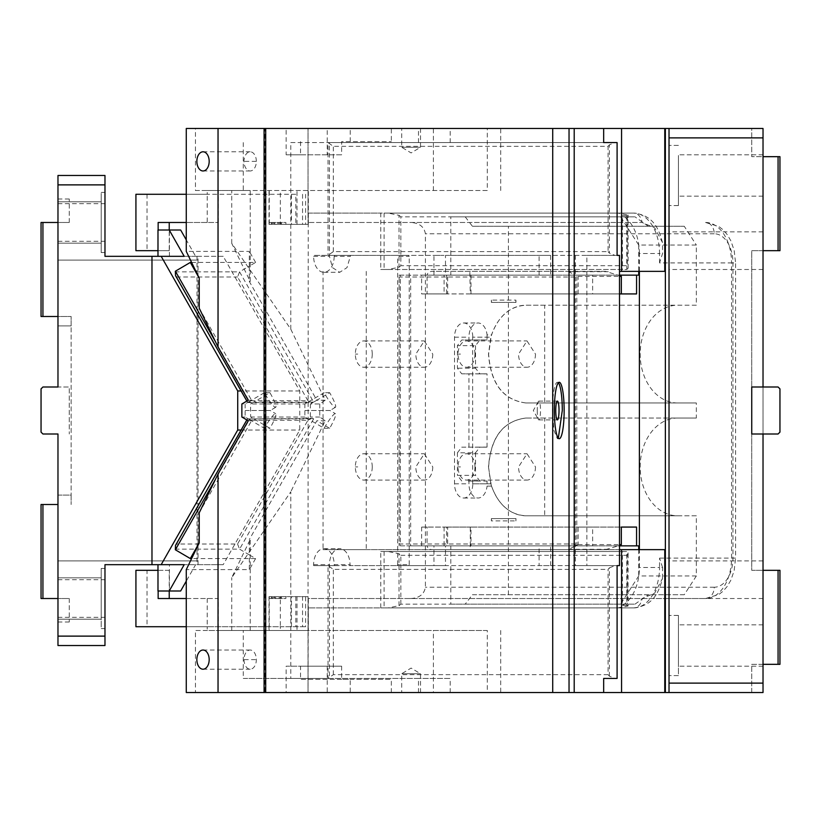<?xml version="1.0" encoding="UTF-8"?>
<svg xmlns="http://www.w3.org/2000/svg" width="821" height="821" viewBox="0 0 821 821"><rect width="100%" height="100%" fill="white"/><g stroke="black" fill="none" stroke-linecap="round" stroke-linejoin="round"><path stroke-width="0.62" stroke-dasharray="4.11 3.08" d="M678.423 645.522L678.423 666.2L678.423 645.522C678.423 684.324 678.423 684.324 678.423 645.522C678.423 684.324 678.423 684.324 678.423 645.522C678.423 606.709 678.423 606.709 678.423 645.522C678.423 606.709 678.423 606.709 678.423 645.522C678.423 618.839 678.423 618.839 678.423 645.522C678.423 618.839 678.423 618.839 678.423 645.522L678.423 615.432L678.423 645.522C678.423 684.324 678.423 684.324 678.423 645.522C678.423 684.324 678.423 684.324 678.423 645.522M763.027 645.522L763.027 624.832L763.027 645.522M669.023 645.522L669.023 615.432L669.023 645.522M778.072 156.678L778.072 250.682L779.95 250.682L779.95 156.678L751.749 156.678L751.749 128.476L763.027 128.476L751.749 128.476L751.749 156.678L763.027 156.678L763.027 128.476L669.023 128.476L669.023 692.524L763.027 692.524L763.027 664.322L763.027 692.524L751.749 692.524L751.749 664.322L763.027 664.322L763.027 662.444L763.027 664.322L751.749 664.322L751.749 692.524L763.027 692.524L763.027 434.001L751.749 434.001L751.749 386.999L763.027 386.999L763.027 434.001L751.749 434.001L751.749 386.999L763.027 386.999L763.027 128.476L763.027 662.444L763.027 570.318L779.95 570.318L779.95 664.322L778.072 664.322L778.072 570.318M669.023 128.476L669.023 692.524L669.023 128.476L308.029 128.476L308.029 222.481L308.029 128.476L308.029 213.08L633.566 213.08L388.138 213.08L399.027 215.328L399.027 267.246L388.138 269.493L626.782 269.493L628.127 268.149L627.244 265.727L400.843 265.727L400.843 216.847L399.027 215.328M669.023 153.835L669.023 205.568L669.023 153.835M669.023 250.682L669.023 269.493L669.023 250.682M678.423 175.478L678.423 205.568L678.423 175.478C678.423 202.161 678.423 202.161 678.423 175.478C678.423 202.161 678.423 202.161 678.423 175.478C678.423 148.796 678.423 148.796 678.423 175.478C678.423 148.796 678.423 148.796 678.423 175.478L678.423 205.568L678.423 175.478C678.423 148.796 678.423 148.796 678.423 175.478C678.423 148.796 678.423 148.796 678.423 175.478M763.027 175.478L763.027 196.168L763.027 175.478M763.027 156.678L763.027 269.493L763.027 250.682L751.749 250.682L751.749 570.318L763.027 570.318L763.027 250.682L778.072 250.682M763.027 137.877L669.023 137.877M763.027 683.123L669.023 683.123M763.027 434.001L751.749 434.001L751.749 386.999L751.749 434.001L751.749 386.999L751.749 434.001L763.027 434.001L763.027 386.999L778.072 386.999L779.95 388.877L779.95 432.123L778.072 434.001L763.027 434.001L778.072 434.001L779.95 432.123L779.95 388.877L778.072 386.999L751.749 386.999L751.749 434.001L778.072 434.001L779.95 432.123L779.95 388.877L778.072 386.999L763.027 386.999M778.072 664.322L763.027 664.322M669.023 175.478L669.023 205.568L669.023 175.478M669.023 579.718L669.023 560.907L669.023 579.718M763.027 579.718L763.027 560.907L763.027 579.718M300.548 141.643L300.548 154.8L341.639 154.8L341.639 141.643L391.33 141.643L341.639 141.643M350.239 141.643L350.239 128.476L286.149 128.476L286.149 154.8L300.548 154.8M286.149 154.8L341.639 154.8M286.149 128.476L327.24 128.476L327.24 154.8M327.24 128.476L391.33 128.476L391.33 141.643M619.506 271.371L664.764 271.371M366.258 271.371L366.258 549.629L323.043 549.629L323.043 271.371M286.149 692.524L350.239 692.524L350.239 679.357L300.548 679.357L300.548 666.2L286.149 666.2L286.149 692.524L327.24 692.524L327.24 666.2L286.149 666.2M327.24 666.2L341.639 666.2L341.639 679.357L391.33 679.357L350.239 679.357M186.275 598.519L218.314 598.519L218.314 630.477L487.284 630.477L487.284 692.524L418.494 692.524L603.671 692.524L327.24 692.524M391.33 692.524L391.33 679.357M341.639 666.2L300.548 666.2M341.639 679.357L300.548 679.357M350.239 692.524L265.039 692.524L265.039 128.476L350.239 128.476M619.506 549.629L323.043 549.629M291.455 194.279L295.817 194.279L295.817 224.369L291.455 224.369L291.455 194.279L207.21 194.279L207.21 190.523L195.46 190.523L195.46 128.476L603.671 128.476L391.33 128.476M388.138 213.08L380.759 213.08L380.759 269.493L626.782 269.493L626.782 215.625L628.065 214.969L617.72 213.08M384.095 213.08L384.095 269.493L380.759 269.493M628.127 268.149L628.065 214.969L627.244 216.847L400.843 216.847M384.095 269.493L388.138 269.493M399.027 267.246L400.843 265.727M626.782 215.625L622.462 215.625L622.462 269.493M669.023 692.524L308.029 692.524L308.029 598.519L705.578 598.519L308.029 598.519L308.029 692.524L308.244 607.92L380.759 607.92L380.759 551.507L622.462 551.507L622.462 605.375A40.424 25.985 -90 0 0 627.511 601.444A40.424 25.985 -90 0 0 639.385 567.496L639.385 549.629L664.764 549.629M617.72 607.92L628.065 606.031L627.244 604.153L400.843 604.153L399.027 605.672L388.138 607.92L633.566 607.92A11.278 8.641 90 0 0 642.084 598.519L654.583 593.285L662.485 578.477C658.729 592.752 653.003 605.857 633.566 607.92L308.029 607.92L308.244 213.08L380.759 213.08M622.462 551.507L626.782 551.507L628.127 552.851L628.065 606.031L626.782 605.375L626.782 551.507L380.759 551.507M384.095 551.507L384.095 607.92L380.759 607.92M662.568 567.496L659.55 558.095L659.55 567.496L662.568 567.496L662.485 578.477M659.55 558.095L735.595 558.095L735.595 262.905L731.562 262.905A40.424 25.985 90 0 0 705.578 222.481A11.278 8.641 -90 0 1 714.219 233.769A29.146 18.729 90 0 1 732.948 262.905L732.948 558.095A29.146 18.729 90 0 1 714.219 587.231A11.278 8.641 90 0 1 705.578 598.519A40.424 25.985 -90 0 0 731.562 558.095L731.562 262.905L659.55 262.905L662.568 253.504L662.485 242.523L654.778 227.899L642.084 222.481L308.029 222.481L642.084 222.481A11.278 8.641 -90 0 0 633.566 213.08A40.424 25.985 90 0 1 659.55 253.504L662.568 253.504M659.55 262.905L659.55 253.504L639.385 253.504L639.385 271.371M626.782 605.375L622.462 605.375M628.127 552.851L627.244 555.273L627.244 604.153M400.843 604.153L400.843 555.273L399.027 553.754L388.138 551.507M384.095 607.92L388.138 607.92M410.685 598.519C419.233 598.099 424.149 594.332 425.411 587.231L425.411 233.769C424.139 226.668 419.233 222.901 410.685 222.481M639.385 253.504A40.424 25.985 -90 0 0 627.511 219.556A40.424 25.985 -90 0 0 622.462 215.625M308.244 692.524L265.039 692.524M265.039 128.476L308.244 128.476M366.258 549.629L639.385 549.629M763.027 250.682L751.749 250.682L751.749 570.318L763.027 570.318M101.219 598.519L101.219 619.198L101.219 598.519C101.219 637.322 101.219 637.322 101.219 598.519C101.219 637.322 101.219 637.322 101.219 598.519C101.219 559.706 101.219 559.706 101.219 598.519C101.219 559.706 101.219 559.706 101.219 598.519C101.219 571.837 101.219 571.837 101.219 598.519C101.219 571.837 101.219 571.837 101.219 598.519L101.219 568.43L101.219 598.519C101.219 625.192 101.219 625.192 101.219 598.519C101.219 625.192 101.219 625.192 101.219 598.519C101.219 571.837 101.219 571.837 101.219 598.519C101.219 571.837 101.219 571.837 101.219 598.519M57.973 495.104L71.129 495.104L71.129 504.505L71.129 495.104L57.973 495.104L57.973 598.519C57.973 628.835 57.973 628.835 57.973 598.519C57.973 628.835 57.973 628.835 57.973 598.519L57.973 434.001L42.928 434.001L41.05 432.123L41.05 388.877L42.928 386.999L57.973 386.999L57.973 316.495L57.973 325.896L71.129 325.896L71.129 316.495L71.129 495.104L71.129 325.896L57.973 325.896M104.975 598.519L104.975 568.43L104.975 598.519M57.973 636.121L57.973 645.522L104.975 645.522L104.975 636.121L57.973 636.121L57.973 434.001L42.928 434.001L41.05 432.123L41.05 388.877L42.928 386.999L57.973 386.999L42.928 386.999L41.05 388.877L41.05 432.123L42.928 434.001L57.973 434.001M104.975 184.879L57.973 184.879L57.973 175.478L104.975 175.478L104.975 256.326L198.046 256.326L198.046 560.907L57.973 560.907L198.046 560.907L198.046 564.674L104.975 564.674L104.975 636.121M69.251 598.519L69.251 622.02L69.251 598.519L57.973 598.519L69.251 598.519M42.928 598.519L42.928 504.505L41.05 504.505L41.05 598.519L57.973 598.519M42.928 504.505L57.973 504.505M42.928 222.481L57.973 222.481L57.973 243.17L57.973 198.98L57.973 222.481L69.251 222.481L57.973 222.481L57.973 316.495L71.129 316.495L41.05 316.495L41.05 222.481L42.928 222.481L42.928 316.495M69.251 222.481L69.251 198.98L69.251 222.481M57.973 184.879L57.973 386.999L69.251 386.999L69.251 434.001L69.251 386.999L57.973 386.999M57.973 222.481L57.973 316.495M198.046 260.093L57.973 260.093L198.046 260.093M104.975 222.481L104.975 252.57L104.975 222.481M198.046 564.674L198.046 256.326L196.999 256.326L196.999 564.674L198.046 564.674M196.999 256.326L223.209 256.326L299.757 390.96L299.757 430.04L223.209 564.674L195.624 564.674L186.275 581.104M196.999 564.674L223.209 564.674M241.076 430.04L299.757 430.04M180.651 590.997L169.403 590.997L169.403 564.674L195.624 564.674M157.981 590.997L169.403 590.997M184.191 564.674L169.403 564.674M151.977 256.326L151.977 564.674M299.757 390.96L241.076 390.96M223.209 256.326L195.624 256.326L186.275 239.896M180.651 230.003L157.981 230.003M195.624 256.326L184.191 256.326M169.403 256.326L169.403 230.003M101.219 222.481L101.219 243.17L101.219 222.481C101.219 261.294 101.219 261.294 101.219 222.481C101.219 261.294 101.219 261.294 101.219 222.481C101.219 183.678 101.219 183.678 101.219 222.481C101.219 183.678 101.219 183.678 101.219 222.481C101.219 249.163 101.219 249.163 101.219 222.481C101.219 249.163 101.219 249.163 101.219 222.481L101.219 252.57L101.219 222.481C101.219 195.809 101.219 195.809 101.219 222.481C101.219 195.809 101.219 195.809 101.219 222.481M246.885 401.048L247.357 401.89L253.884 402.105L250.682 403.983L250.559 410.5L250.682 417.017L253.884 418.895L249.163 418.895L311.693 418.392L307.926 420.27L237.567 544.015L176.402 544.015L247.357 419.11L246.762 420.27L307.926 420.27M191.632 262.443L255.608 262.443L249.327 266.127L249.327 281.48L316.844 400.227L313.632 402.105L329.662 392.705A15.979 2.401 -120.4 0 1 335.44 407.308A15.979 2.401 -120.4 0 1 335.225 407.36A15.979 2.401 -120.4 0 1 324.131 392.705L308.091 402.105L313.632 402.105L311.693 402.608L248.537 402.608L249.43 401.469L215.492 341.782M199.226 308.214L251.544 400.227L245.14 403.983L241.867 403.983M231.738 243.355L231.738 190.523L250.21 190.523L250.21 281.48L231.738 243.355L290.788 329.18L325.208 400.227L319.749 403.983L310.42 403.983L313.632 402.105L239.568 271.843L249.327 266.127L249.327 251.4L186.275 251.4M325.208 400.227L316.844 400.227M550.624 565.618L550.624 545.873L445.485 545.873L445.485 565.618L550.624 565.618L397.097 565.618L397.703 564.674L409.227 564.674L408.622 565.618L350.608 565.618L350.003 564.674A15.979 10.273 -90 0 0 339.73 548.695A15.979 10.273 -90 0 0 329.457 564.674L329.457 678.423L290.788 678.423L290.788 491.82L231.738 577.645L250.21 539.52L249.327 539.52L249.327 554.873L255.608 558.557L191.632 558.557M319.749 403.983L319.749 417.017L325.208 420.773L290.788 491.82M290.788 329.18L290.788 142.577L329.457 142.577L328.02 142.577L328.02 255.382L350.608 255.382L346.996 267.625L339.73 272.305L332.474 267.625L329.457 256.326L329.457 142.577M290.788 142.577L603.671 142.577L328.02 142.577L333.316 146.343L608.074 146.343L608.074 251.626L333.316 251.626L328.02 255.382L313.622 255.382L408.622 255.382L350.608 255.382M408.622 255.382L409.227 256.326L397.703 256.326L397.097 255.382L444.038 255.382L433.96 255.382L433.96 275.127L550.624 275.127L550.624 255.382L445.485 255.382L445.485 275.127M409.227 564.674L409.227 256.326M334.763 255.382L334.168 256.326L350.003 256.326M334.168 256.326A15.979 10.273 90 0 1 323.895 272.305A15.979 10.273 90 0 1 313.622 256.326L313.622 255.382M608.074 146.343L609.387 144.824L615.001 142.577L617.094 142.577M608.074 251.626L609.387 253.145L609.387 144.824M617.094 255.382L615.001 255.382L609.387 253.145M231.738 190.523L487.284 190.523L487.284 128.476M243.262 142.577L243.262 190.523M195.46 190.523L487.284 190.523M207.21 190.523L250.21 190.523M269.237 224.369L308.327 224.369L269.237 224.369L269.237 190.523M295.817 194.279L135.927 194.279M158.145 222.481L218.314 222.481L207.21 222.481L207.21 194.279L186.275 194.279M147.021 194.279L147.021 250.682L169.239 250.682L169.239 230.003M218.314 222.481L218.314 190.523M207.21 222.481L186.275 222.481M169.239 250.682L158.145 250.682L158.145 230.003M147.021 250.682L135.927 250.682M195.46 128.476L186.275 128.476M249.327 281.48L250.21 281.48M274.789 222.481L274.789 224.369L271.741 224.369L281.541 224.369L280.669 222.481L269.237 222.481L280.341 222.481L280.341 190.523M281.541 224.369L305.607 224.369L305.607 194.279M295.817 224.369L305.607 224.369M274.789 224.369L291.455 224.369M302.559 194.279L302.559 224.369M285.893 224.369L285.893 222.481L280.669 222.481M280.341 224.369L280.341 222.481L285.893 222.481M271.135 222.481L271.741 224.369M696.341 575.952L684.252 594.753L472.403 594.753L465.209 604.153L635.002 604.153L620.604 604.153L638.728 575.952L696.341 575.952L696.341 515.793L677.623 515.793A48.88 37.448 -90 0 1 640.175 466.903A48.88 37.448 -90 0 1 677.623 418.022L696.341 418.022L696.341 402.978L525.943 402.978C503.201 400.084 490.722 383.787 488.495 354.097L490.814 337.174L472.66 337.174L490.814 337.174M677.623 515.793L526.066 515.793A48.88 37.448 -90 0 1 491.502 485.704L491.42 485.704A14.193 9.123 90 0 1 491.379 486.124L487.058 486.124L487.058 483.826L472.773 483.826A14.193 9.123 90 0 1 463.649 498.019A14.193 9.123 90 0 1 454.526 483.826L454.526 337.174A14.193 9.123 90 0 1 463.649 322.981A14.193 9.123 90 0 1 472.773 337.174M526.066 402.978C503.324 400.084 490.835 383.787 488.618 354.097L491.379 335.296C498.265 316.198 509.79 306.171 525.943 305.207L696.341 305.207L696.341 245.048L638.728 245.048L620.604 216.847L635.002 216.847L450.801 216.847L450.801 275.127L400.391 275.127L400.391 545.873L450.801 545.873L450.801 604.153L465.209 604.153M487.058 334.876L487.058 339.945L468.935 339.945L468.935 337.174A14.193 9.123 90 0 1 478.058 322.981A14.193 9.123 90 0 1 487.058 334.876L491.379 334.876A14.193 9.123 90 0 1 491.42 335.296L491.502 335.296A48.88 37.448 -90 0 1 526.066 305.207M461.73 481.003L457.41 475.369L475.533 475.369L479.854 481.003L468.206 481.003A8.456 6.486 -90 0 1 468.935 481.055L468.935 483.826A14.193 9.123 90 0 0 478.058 498.019A14.193 9.123 90 0 0 487.058 486.124M457.41 452.802L461.73 447.168L487.058 447.106A8.456 6.486 -90 0 1 486.34 447.168L479.854 447.168L475.533 452.802L457.41 452.802L457.41 475.369M468.935 447.106L468.935 373.894L461.73 373.832L457.41 368.198L457.41 345.631L461.73 339.997L479.854 339.997L475.533 345.631L457.41 345.631M468.935 339.945A8.456 6.486 -90 0 1 468.206 339.997L461.73 339.997M487.058 339.945A8.456 6.486 -90 0 1 486.34 339.997L468.206 339.997M486.34 339.997L479.854 339.997M475.533 345.631L475.533 368.198L457.41 368.198M468.206 373.832L486.34 373.832L479.854 373.832L475.533 368.198M479.854 373.832L461.73 373.832M486.34 373.832A8.456 6.486 -90 0 1 487.058 373.894L468.935 373.894M487.058 447.106L487.058 373.894M486.34 447.168L468.206 447.168M479.854 447.168L461.73 447.168M475.533 452.802L475.533 475.369M479.854 481.003L468.206 481.003M486.34 481.003A8.456 6.486 -90 0 1 487.058 481.055L468.935 481.055M472.66 483.826L472.66 337.174M472.773 483.826L490.937 483.826L487.058 483.826L487.058 481.055M490.814 483.826L488.495 466.903C490.722 437.213 503.201 420.916 525.943 418.022L677.623 418.022M491.379 486.124L488.495 466.903M696.341 515.793L525.943 515.793C509.79 514.829 498.275 504.802 491.379 485.704M433.96 275.127L540.546 275.127L399.139 275.127L399.139 545.873L399.139 275.127L410.664 275.127L410.664 545.873L400.391 545.873M410.664 275.127L400.391 275.127M684.252 594.753L472.403 594.753M635.002 604.153L648.251 594.753M620.604 604.153L450.801 604.153M465.209 216.847L472.403 226.247L684.252 226.247L696.341 245.048M508.415 594.753L508.415 226.247M472.403 226.247L684.252 226.247M648.251 226.247L635.002 216.847M638.728 275.127L450.801 275.127M638.728 245.048L638.728 271.371M620.604 216.847L450.801 216.847M696.341 305.207L544.672 305.207L544.672 402.978L696.341 402.978M696.341 418.022L544.672 418.022L544.672 515.793M638.728 549.629L638.728 575.952M638.728 545.873L450.801 545.873M470.997 527.072L621.343 527.072L470.279 527.072L470.279 545.873L447.671 545.873L447.671 527.072L444.099 527.072L470.997 527.072L470.997 545.873L427.074 545.873C427.567 548.264 429.332 549.516 432.369 549.629L605.59 549.629L568.142 549.629L578.138 544.59L578.138 527.072L592.639 527.072L592.639 545.873L421.635 545.873L446.655 545.873L446.655 527.072L421.635 527.072L427.074 527.072L427.074 545.873M592.639 527.072L578.138 527.072M578.138 544.59L619.506 544.59M446.655 527.072L427.074 527.072M605.59 549.629L618.285 545.873L470.279 545.873L469.817 549.629M568.142 549.629L432.369 549.629M619.506 545.36L618.285 545.873M447.671 527.072L470.279 527.072M619.506 545.873L470.997 545.873M425.196 293.928L446.655 293.928L421.635 293.928L421.635 275.127L446.655 275.127L427.074 275.127C427.567 272.736 429.332 271.484 432.369 271.371L605.59 271.371L619.506 275.64M568.142 271.371L575.069 275.127L446.655 275.127L446.655 293.928M619.506 275.127L427.074 275.127L427.074 293.928M592.639 293.928L619.506 293.928L592.639 293.928L592.639 275.127L575.069 275.127L578.138 276.41L619.506 276.41M578.138 293.928L578.138 276.41M605.59 271.371L432.369 271.371M618.285 275.127L447.671 275.127L447.671 293.928L621.343 293.928L470.279 293.928L469.817 271.371M470.279 293.928L444.099 293.928L444.099 275.127M544.672 418.022L525.943 418.022M525.943 402.978L544.672 402.978M677.623 402.978A48.88 37.448 -90 0 1 640.175 354.097A48.88 37.448 -90 0 1 677.623 305.207M544.672 305.207L525.943 305.207M269.924 392.705L264.383 392.705A15.979 2.401 -120.4 0 0 275.476 407.36A15.979 2.401 -120.4 0 0 275.692 407.308A15.979 2.401 -120.4 0 0 269.924 392.705L253.884 402.105L308.091 402.105L304.878 403.983L250.682 403.983M324.131 428.295L329.662 428.295A15.979 2.401 120.4 0 0 335.44 413.692A15.979 2.401 120.4 0 0 335.225 413.64A15.979 2.401 -59.6 0 0 324.131 428.295L304.878 417.017L304.878 403.983M305.002 410.5L329.991 410.5L335.44 413.692M231.738 630.477L231.738 577.645M290.788 678.423L243.262 678.423L243.262 630.477M302.559 626.721L305.607 626.721L305.607 596.631L302.559 596.631L302.559 626.721L280.341 626.721L280.341 630.477L308.327 630.477L207.21 630.477L207.21 626.721L186.275 626.721M308.111 630.477L308.111 596.631L269.021 596.631L308.327 596.631L308.327 630.477M158.145 590.997L158.145 570.318L169.239 570.318L169.239 590.997M158.145 598.519L218.314 598.519M169.239 570.318L147.021 570.318L147.021 626.721L135.927 626.721M135.927 570.318L147.021 570.318M269.237 596.631L269.237 598.519L280.341 598.519L280.341 626.721L147.021 626.721M207.21 598.519L207.21 626.721L269.237 626.721L269.237 630.477M305.607 626.721L269.237 626.721L269.237 598.519L285.893 598.519L285.893 596.631L302.559 596.631M280.341 596.631L280.341 598.519L285.893 598.519M305.607 596.631L274.789 596.631L274.789 598.519M271.135 598.519L271.741 596.631L285.893 596.631M271.741 596.631L274.789 596.631M295.817 596.631L295.817 626.721M291.455 626.721L291.455 596.631M280.669 598.519L281.541 596.631M218.314 630.477L280.341 630.477M487.284 630.477L433.396 630.477L433.396 692.524L195.46 692.524L195.46 630.477L433.396 630.477M207.21 630.477L195.46 630.477M250.21 630.477L250.21 539.52M325.208 420.773L316.844 420.773L249.327 539.52M175.099 549.157L239.568 549.157L249.327 554.873L249.327 569.6L186.275 569.6M329.662 428.295L316.844 420.773M195.46 692.524L186.275 692.524M487.284 692.524L433.396 692.524M418.494 692.524L418.494 678.423L243.262 678.423M450.185 692.524L450.185 678.423L418.494 678.423M329.457 678.423L450.185 678.423M609.387 676.176L609.387 567.855L608.074 569.374L608.074 674.657L609.387 676.176L615.001 678.423L617.094 678.423M608.074 674.657L333.316 674.657L328.02 678.423L328.02 565.618L333.316 569.374L608.074 569.374M334.168 564.674L334.763 565.618L313.622 565.618L313.622 564.674A15.979 10.273 90 0 1 323.895 548.695A15.979 10.273 90 0 1 334.168 564.674L350.003 564.674M445.485 565.618L397.097 565.618M397.703 564.674L397.703 256.326M410.664 545.873L550.624 545.873M334.763 565.618L408.622 565.618M313.622 565.618L350.608 565.618M329.662 392.705L324.131 392.705M427.074 275.127L421.635 275.127M401.859 128.476L420.516 128.476L401.859 128.476M401.859 147.277L420.516 147.277L401.859 147.277M418.494 142.577L418.494 128.476M450.185 142.577L450.185 128.476M175.499 545.493L176.402 544.015M304.878 417.017L250.682 417.017M237.567 544.015L239.568 549.157L313.632 418.895L253.884 418.895L269.924 428.295A15.979 2.401 120.4 0 0 275.692 413.692A15.979 2.401 120.4 0 0 275.476 413.64A15.979 2.401 120.4 0 0 264.383 428.295L269.924 428.295M397.097 255.382L433.96 255.382M445.485 255.382L615.001 255.382M539.099 275.127L539.099 255.382L550.624 255.382M550.624 275.127L576.794 275.127L574.146 277.005L398.914 277.005M539.099 255.382L586.882 255.382L586.882 275.127L576.794 275.127L576.794 545.873L433.96 545.873L433.96 565.618M575.357 255.382L575.357 565.618L539.099 565.618L539.099 545.873M398.914 543.995L574.146 543.995L574.146 277.005M574.146 543.995L576.794 545.873L592.639 545.873M433.96 545.873L445.485 545.873M619.506 565.618L539.099 565.618M592.639 275.127L586.882 275.127L586.882 565.618M619.506 255.382L586.882 255.382M609.387 567.855L615.001 565.618L617.094 565.618M615.001 565.618L575.357 565.618M537.242 410.5A9.4 1.632 90 0 0 538.402 419.49A9.4 1.632 90 0 0 538.874 419.9A9.4 1.632 90 0 0 540.505 410.5A9.4 1.632 90 0 0 538.874 401.1A9.4 1.632 90 0 0 538.402 401.51A9.4 1.632 90 0 0 537.242 410.5M558.321 382.802A28.201 4.895 90 0 0 557.397 382.299A28.201 4.895 90 0 0 552.492 410.5L553.929 430.44L557.397 438.701L558.321 438.198M420.373 692.524L401.715 692.524L420.373 692.524M420.373 673.723L401.715 673.723L420.373 673.723M244.022 659.622A9.585 6.168 -90 0 0 250.189 669.207A9.585 6.168 -90 0 0 256.347 659.622A9.585 6.168 -90 0 0 250.189 650.027A9.585 6.168 -90 0 0 244.022 659.622L256.347 659.622M246.885 419.952L247.357 419.11L249.163 418.895L251.544 420.773L199.226 512.786M251.544 420.773L248.281 420.773M245.14 403.983L245.14 417.017L249.43 419.531L215.492 479.218M255.608 558.557L249.327 569.6M329.878 410.5L310.307 410.5L310.42 417.017L313.632 418.895L311.693 418.392M319.749 417.017L310.42 417.017M310.42 403.983L310.307 410.5M255.608 262.443L249.327 251.4M256.347 161.378A9.585 6.168 -90 0 0 250.189 151.793A9.585 6.168 -90 0 0 244.022 161.378A9.585 6.168 -90 0 0 250.189 170.973A9.585 6.168 -90 0 0 256.347 161.378L244.022 161.378M251.544 400.227L248.281 400.227M245.14 417.017L241.867 417.017M249.43 419.531L264.383 428.295M245.253 410.5L270.253 410.5L275.692 413.692M270.13 410.5L250.559 410.5M264.383 392.705L249.43 401.469M175.499 275.507L247.357 401.89L246.762 400.73L307.926 400.73L311.693 402.608M175.099 271.843L239.568 271.843L237.567 276.985L307.926 400.73M474.979 354.097A13.157 8.456 90 0 1 466.523 367.254A13.157 8.456 90 0 1 458.067 354.097A13.157 8.456 90 0 1 466.523 340.931A13.157 8.456 90 0 1 474.979 354.097M535.477 354.097A13.157 8.456 90 0 1 527.02 367.254A13.157 8.456 90 0 1 518.554 354.097L527.02 340.931L535.477 354.097M372.262 354.097A13.157 8.456 90 0 1 363.795 367.254A13.157 8.456 90 0 1 355.339 354.097A13.157 8.456 90 0 1 363.795 340.931A13.157 8.456 90 0 1 372.262 354.097M432.749 354.097A13.157 8.456 90 0 1 424.293 367.254A13.157 8.456 90 0 1 415.826 354.097L424.293 340.931L432.749 354.097M372.262 466.903A13.157 8.456 90 0 1 363.795 480.069A13.157 8.456 90 0 1 355.339 466.903A13.157 8.456 90 0 1 363.795 453.746A13.157 8.456 90 0 1 372.262 466.903M432.749 466.903A13.157 8.456 90 0 1 424.293 480.069A13.157 8.456 90 0 1 415.826 466.903L424.293 453.746L432.749 466.903M474.979 466.903A13.157 8.456 90 0 1 466.523 480.069A13.157 8.456 90 0 1 458.067 466.903A13.157 8.456 90 0 1 466.523 453.746A13.157 8.456 90 0 1 474.979 466.903M535.477 466.903A13.157 8.456 90 0 1 527.02 480.069A13.157 8.456 90 0 1 518.554 466.903L527.02 453.746L535.477 466.903M491.379 302.395L491.379 300.086A14.193 9.123 90 0 1 491.502 302.395L515.865 302.395L515.865 300.086L491.379 300.086M491.502 302.395L515.865 302.395M515.865 300.086A14.193 9.123 90 0 1 515.988 302.395M515.988 518.605A14.193 9.123 90 0 1 515.865 520.914L515.988 518.605L491.502 518.605A14.193 9.123 90 0 1 491.379 520.914L515.865 520.914M491.502 518.605L515.865 518.605M491.379 520.914L491.379 518.605M420.516 128.476L420.516 147.277L411.116 152.932L401.715 147.277L401.715 128.476M538.402 401.51L533.311 410.5L538.402 419.49M420.516 692.524L420.516 673.723L411.116 668.068L401.715 673.723L401.715 692.524M460.468 354.097L458.067 354.097M357.74 354.097L355.339 354.097M357.74 466.903L355.339 466.903M460.468 466.903L458.067 466.903M627.244 216.847L627.244 265.727M633.566 607.92A40.424 25.985 -90 0 0 659.55 567.496L639.385 567.496M400.843 555.273L627.244 555.273M399.027 605.672L399.027 553.754M714.219 233.769L425.411 233.769M714.219 587.231L425.411 587.231M705.578 598.519L718.868 594.486L722.973 591.274L727.108 586.563L730.854 580.201L734.138 570.728L735.595 558.095L732.948 558.095M705.578 222.481L718.868 226.514L722.973 229.726L727.108 234.437L730.854 240.799L734.138 250.272L735.595 262.905L732.948 262.905M313.622 256.326L329.457 256.326M333.316 251.626L333.316 146.343M308.111 224.369L308.111 190.523M297.007 224.369L297.007 190.523M281.541 223.24L271.741 223.24M454.526 337.174L468.935 337.174M454.526 483.826L468.935 483.826M488.618 466.903C490.835 437.213 503.324 420.916 526.066 418.022M608.31 549.311L568.543 549.311M568.543 271.689L608.31 271.689M297.007 596.631L297.007 630.477M271.741 597.76L281.541 597.76M333.316 674.657L333.316 569.374M313.622 564.674L329.457 564.674M433.396 190.523L433.396 128.476M470.997 293.928L470.997 275.127M176.402 276.985L237.567 276.985M763.027 666.2L678.423 666.2L763.027 666.2M678.423 615.432L669.023 615.432L678.423 615.432M678.423 675.601L669.023 675.601L678.423 675.601M678.423 205.568L669.023 205.568L678.423 205.568M678.423 145.399L669.023 145.399L678.423 145.399M763.027 196.168L678.423 196.168L763.027 196.168M763.027 154.8L678.423 154.8L763.027 154.8M763.027 598.519L669.023 598.519M763.027 560.907L669.023 560.907M763.027 624.832L678.423 624.832L763.027 624.832M662.485 242.523C658.729 228.248 653.003 215.143 633.566 213.08M763.027 231.881L669.023 231.881M763.027 269.493L669.023 269.493M57.973 619.198L101.219 619.198L57.973 619.198M101.219 568.43L104.975 568.43L101.219 568.43M101.219 628.599L104.975 628.599L101.219 628.599M57.973 577.83L101.219 577.83L57.973 577.83M69.251 622.02L57.973 622.02M69.251 198.98L57.973 198.98M57.973 579.718L104.975 579.718M57.973 617.32L104.975 617.32M57.973 243.17L101.219 243.17L57.973 243.17M57.973 201.802L101.219 201.802L57.973 201.802M57.973 203.68L104.975 203.68M57.973 241.282L104.975 241.282M101.219 252.57L104.975 252.57L101.219 252.57M101.219 192.401L104.975 192.401L101.219 192.401M323.895 272.305L339.73 272.305M308.327 224.369L308.327 190.523M269.021 224.369L269.021 190.523M463.649 322.981L478.058 322.981M444.099 527.072L444.099 545.873M421.635 527.072L421.635 545.873M463.649 498.019L478.058 498.019M269.021 596.631L269.021 630.477M500.697 630.477L500.697 692.524M323.895 548.695L339.73 548.695M500.697 190.523L500.697 128.476M538.874 401.1L557.397 401.1M538.874 419.9L557.397 419.9M557.397 382.299L559.245 382.299M557.397 438.701L559.245 438.701M250.189 669.207L203.023 669.207M250.189 650.027L203.023 650.027M335.44 407.308L329.991 410.5M250.189 170.973L203.023 170.973M250.189 151.793L203.023 151.793M275.692 407.308L270.253 410.5M466.523 367.254L527.02 367.254M466.523 340.931L527.02 340.931M363.795 367.254L424.293 367.254M363.795 340.931L424.293 340.931M363.795 480.069L424.293 480.069M363.795 453.746L424.293 453.746M466.523 480.069L527.02 480.069M466.523 453.746L527.02 453.746"/><path stroke-width="1.23" d="M763.027 156.678L779.95 156.678L779.95 250.682L763.027 250.682M778.072 156.678L778.072 250.682M669.023 692.524L763.027 692.524L763.027 683.123L669.023 683.123L669.023 692.524L664.764 692.524L664.764 549.629L619.506 549.629M763.027 434.001L751.749 434.001L751.749 386.999L778.072 386.999L779.95 388.877L779.95 432.123L778.072 434.001L763.027 434.001L763.027 683.123M763.027 137.877L669.023 137.877L669.023 128.476L763.027 128.476L763.027 386.999M669.023 683.123L669.023 137.877M621.559 128.476L621.559 271.371L664.764 271.371L664.764 128.476L186.275 128.476L186.275 251.4L199.226 278.134L199.226 308.214L218.037 347.026L218.037 128.476M621.559 271.371L619.506 271.371M664.764 692.524L621.559 692.524L621.559 549.629M621.559 692.524L603.671 692.524L603.671 678.423L615.001 678.423M639.385 549.629L639.385 271.371M669.023 128.476L665.369 128.476L665.369 692.524M665.369 128.476L664.764 128.476M763.027 664.322L778.072 664.322L778.072 570.318L763.027 570.318M778.072 664.322L779.95 664.322L779.95 570.318L778.072 570.318M57.973 434.001L57.973 636.121L104.975 636.121L104.975 564.674L151.977 564.674L151.977 256.326L104.975 256.326L104.975 184.879L57.973 184.879L57.973 386.999L42.928 386.999L41.05 388.877L41.05 432.123L42.928 434.001L57.973 434.001L57.973 495.104M104.975 636.121L104.975 645.522L57.973 645.522L57.973 636.121M57.973 598.519L41.05 598.519L41.05 504.505L57.973 504.505M42.928 598.519L42.928 504.505M42.928 316.495L41.05 316.495L41.05 222.481L42.928 222.481L42.928 316.495L57.973 316.495M42.928 222.481L57.973 222.481M57.973 184.879L57.973 175.478L104.975 175.478L104.975 184.879M57.973 325.896L57.973 386.999M186.275 239.896L180.651 230.003L169.229 230.003L184.191 256.326L161.173 256.326L237.721 390.96L237.721 430.04L241.076 430.04M237.721 430.04L161.173 564.674L151.977 564.674M186.275 581.104L180.651 590.997L169.229 590.997L184.191 564.674L161.173 564.674M157.981 564.674L157.981 590.997L169.229 590.997L169.239 598.519M161.173 256.326L151.977 256.326M241.076 390.96L237.721 390.96M157.981 256.326L157.981 230.003L169.229 230.003L169.239 222.481M215.492 341.782L175.366 271.207L175.499 275.507L246.885 401.048M175.366 271.207L190.308 262.443L199.226 278.134M190.308 262.443L191.632 262.443M603.671 678.423L617.094 678.423L617.094 565.618L619.506 565.618L619.506 255.382L617.094 255.382L617.094 142.577L603.671 142.577L615.001 142.577M186.275 194.279L135.927 194.279L135.927 250.682L157.981 250.682M186.275 222.481L158.145 222.481L158.145 230.003M638.728 271.371L638.728 275.127L619.506 275.127M619.506 544.59L621.343 544.59L621.343 527.072L636.573 527.072L636.573 545.873L638.728 545.873L638.728 549.629M621.343 527.072L636.573 527.072M621.343 544.59L619.506 545.36M636.573 545.873L619.506 545.873M619.506 275.64L621.343 276.41L619.506 276.41M621.343 293.928L636.573 293.928L619.506 293.928L621.343 293.928L621.343 276.41M158.145 590.997L158.145 598.519L186.275 598.519M157.981 570.318L135.927 570.318L135.927 626.721L186.275 626.721M603.671 692.524L186.275 692.524L186.275 569.6L199.226 542.866L190.308 558.557L175.366 549.793L175.499 545.493L176.402 544.015M603.671 128.476L603.671 142.577M636.573 293.928L636.573 275.127M574.207 692.524L574.207 128.476M569.035 692.524L569.035 128.476M559.029 410.5A9.4 1.632 90 0 0 557.397 401.1A9.4 1.632 90 0 0 555.755 410.5A9.4 1.632 90 0 0 557.397 419.9A9.4 1.632 90 0 0 559.029 410.5M564.14 410.5A28.201 4.895 90 0 0 559.245 382.299A28.201 4.895 90 0 0 554.349 410.5A28.201 4.895 90 0 0 559.245 438.701A28.201 4.895 90 0 0 564.14 410.5M558.321 438.198L562.293 410.5A28.201 4.895 90 0 0 558.321 382.802M552.718 692.524L552.718 128.476M265.717 692.524L265.717 128.476M264.085 692.524L264.085 128.476M196.855 659.622A9.585 6.168 -90 0 0 203.023 669.207A9.585 6.168 -90 0 0 209.181 659.622A9.585 6.168 -90 0 0 203.023 650.027A9.585 6.168 -90 0 0 196.855 659.622M199.226 542.866L199.226 512.786L218.037 473.974L248.281 420.773L241.867 417.017L241.867 403.983L248.281 400.227L218.037 347.026M215.492 479.218L175.366 549.793M190.308 558.557L191.632 558.557M218.037 692.524L218.037 473.974M196.855 161.378A9.585 6.168 -90 0 0 203.023 170.973A9.585 6.168 -90 0 0 209.181 161.378A9.585 6.168 -90 0 0 203.023 151.793A9.585 6.168 -90 0 0 196.855 161.378M176.402 276.985L175.499 275.507M175.499 545.493L246.885 419.952M175.807 544.846L246.834 419.921M246.834 401.079L175.807 276.154"/></g></svg>
